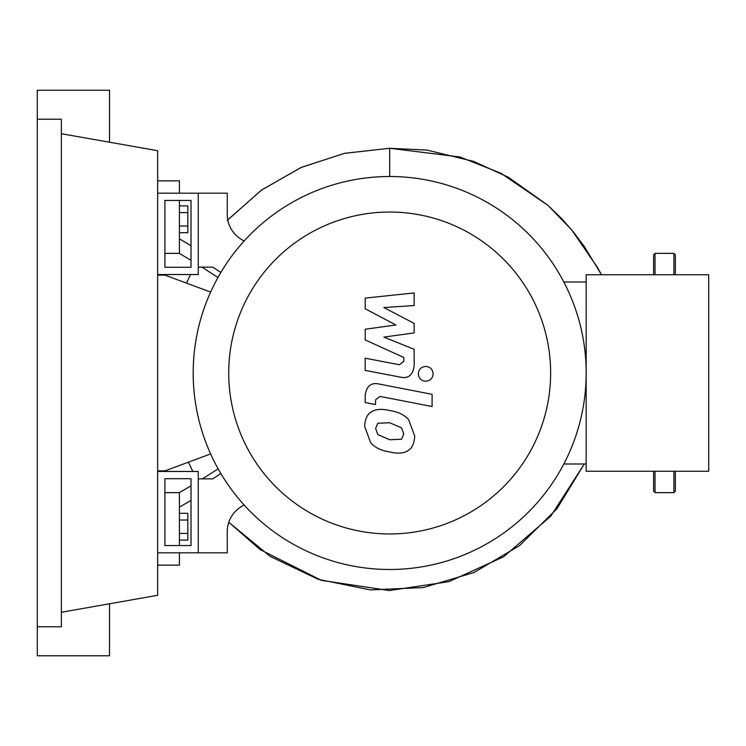 <?xml version="1.0" encoding="UTF-8"?>
<svg xmlns="http://www.w3.org/2000/svg" width="746" height="746" viewBox="0 0 746 746"><rect width="100%" height="100%" fill="white"/><g stroke="black" fill="none" stroke-linecap="round" stroke-linejoin="round"><path stroke-width="1.12" d="M164.913 478.718L191.013 478.718L191.013 545.559L164.913 545.559L164.913 478.718M157.658 471.463L198.259 471.463L198.259 552.814L157.658 552.814M210.624 453.922L164.913 470.885L157.658 470.885M157.658 275.115L164.913 275.115L210.624 292.078M228.714 373A160.959 160.959 0 0 0 389.673 533.959A160.959 160.959 0 0 0 550.641 373A160.959 160.959 0 0 0 389.673 212.041A160.959 160.959 0 0 0 228.714 373M193.186 373A196.487 196.487 0 0 0 389.673 569.487A196.487 196.487 0 0 0 586.169 373L586.169 471.248L708.7 471.248L708.7 274.752L586.169 274.752L586.169 373A196.487 196.487 0 0 0 389.673 176.513A196.487 196.487 0 0 0 193.186 373M563.827 282.007L586.169 282.007M563.827 463.993L586.169 463.993M244.035 504.902L240.426 507.252A29.001 29.001 0 0 0 227.26 531.553L227.26 552.814L198.259 552.814L198.259 478.857L212.759 478.857L220.872 473.57M220.872 272.43L212.759 267.143L198.259 267.143L198.259 193.186L227.26 193.186L227.26 214.447A29.001 29.001 0 0 0 240.426 238.748L244.035 241.098M401.562 439.235L403.717 433.93L401.562 427.868L389.72 422.758L377.793 423.252L375.63 428.465L377.793 434.62L389.72 439.748L401.562 439.235M408.696 419.774C404.491 414.907 398.159 411.829 389.72 410.552C381.206 408.538 374.856 409.144 370.659 412.389C367.051 414.608 365.055 419.261 364.645 426.33L370.659 442.714C374.856 447.581 381.206 450.659 389.72 451.955C398.159 453.96 404.491 453.344 408.696 450.108C412.296 447.842 414.3 443.161 414.711 436.065L408.696 419.774M432.093 394.326L379.201 384.05C371.06 382.194 366.398 386.046 365.204 395.604L365.204 402.551L375.536 404.556L375.536 399.865L379.956 396.396L432.093 406.533L432.093 394.326M418.32 373.83C418.739 378.343 421.21 380.814 425.724 381.234C430.246 380.814 432.708 378.343 433.137 373.83C432.708 369.317 430.246 366.845 425.724 366.426C421.21 366.845 418.739 369.317 418.32 373.83M365.204 308.769L395.921 324.976L365.204 329.238L365.204 339.915L403.819 357.483L403.828 361.278L399.427 364.757L365.176 358.183L365.176 370.389L400.229 377.112C408.379 378.921 413.032 375.051 414.179 365.493L414.151 349.315L383.901 337.099L414.151 332.921L414.151 323.382L383.901 307.548L414.151 305.543L414.151 292.945L365.204 298.102L365.204 308.769M164.913 267.282L191.013 267.282L191.013 200.441L164.913 200.441L164.913 267.282M157.658 274.537L198.259 274.537L198.259 193.186L157.658 193.186M179.413 232.687L187.824 232.687L187.824 205.896L179.413 205.896M179.413 225.982L187.824 225.982M179.413 212.591L187.824 212.591M179.413 520.018L187.824 520.018L187.824 513.313L179.413 513.313M179.413 540.104L187.824 540.104L187.824 520.018M179.413 533.409L187.824 533.409M227.26 220.387L261.305 190.249L300.825 167.598L344.214 153.396L389.673 148.268L460.04 157.014L500.855 173.212L548.03 205.42L571.52 229.665L597.201 267.04L601.518 274.752L584.36 246.637L573.581 232.192L561.766 218.69L547.741 205.169L508.222 177.166L473.635 161.416L427.029 150.095L389.673 148.268L389.673 176.513M217.953 277.503L201.989 267.143M164.913 253.37L179.413 253.37L191.013 260.354L179.413 253.37L179.413 200.441M179.413 545.559L179.413 492.63L191.013 485.795M202.455 478.857L218.158 468.861M191.013 245.714L179.413 238.869M179.413 507.131L191.013 500.435L179.413 507.131M584.286 463.993L556.926 508.781L519.43 545.699L473.99 572.518L423.262 587.568L370.268 589.899L318.141 579.288L270.015 556.302L228.798 522.256L260.046 549.541L321.423 580.36L389.356 590.552L448.85 581.666L503.615 556.777L550.707 516.26L584.286 463.993M157.658 565.142L179.413 565.142L179.413 552.814M164.913 492.63L179.413 492.63M179.413 193.186L179.413 180.858L157.658 180.858M655.044 471.248L655.044 492.63L653.599 491.185L653.599 471.248M675.344 471.248L675.344 491.185L673.899 492.63L673.899 471.248M673.899 274.752L673.899 253.37L675.344 254.815L675.344 274.752M653.599 274.752L653.599 254.815L655.044 253.37L655.044 274.752M37.3 119.229L61.368 119.229L61.368 626.771L37.3 626.771L37.3 90.229L109.513 90.229L109.513 142.225M109.513 603.775L109.513 655.771L37.3 655.771L37.3 626.771M61.368 133.73L157.658 150.711L157.658 595.289L61.368 612.27M389.673 148.268L344.54 153.322L301.347 167.365L261.874 189.848L227.772 219.837M190.491 274.537L186.565 283.154M188.356 462.184L192.841 471.463M673.899 492.63L655.044 492.63M655.044 253.37L673.899 253.37"/></g></svg>
